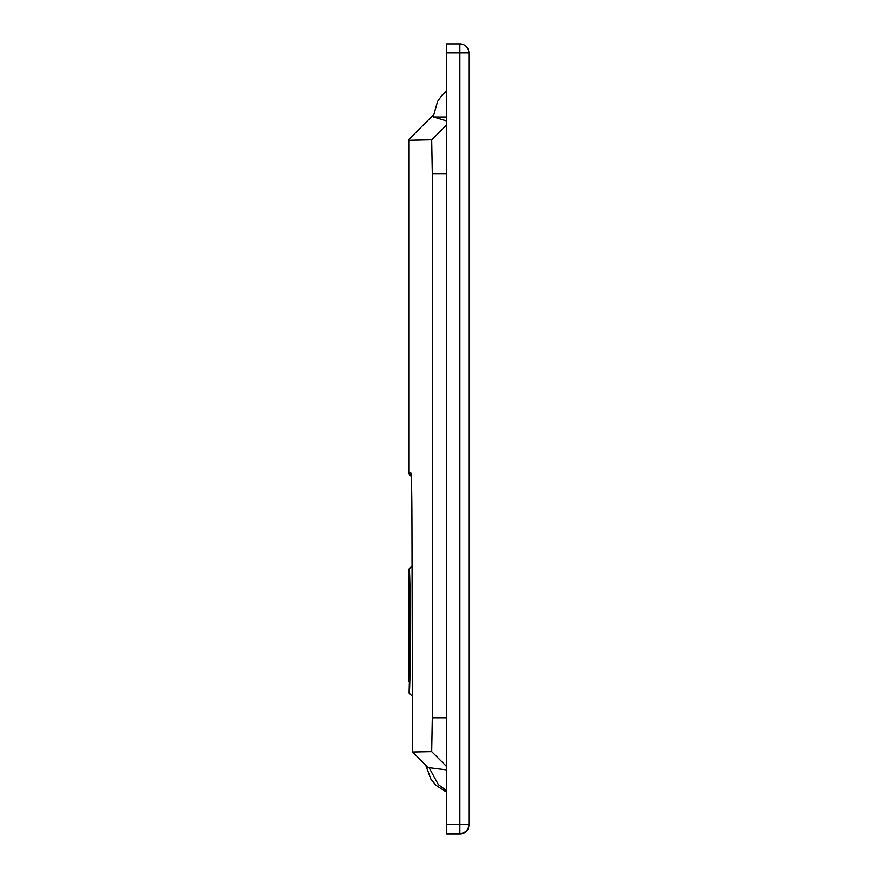 <?xml version="1.0" encoding="UTF-8"?>
<svg xmlns="http://www.w3.org/2000/svg" width="878" height="878" viewBox="0 0 878 878"><rect width="100%" height="100%" fill="white"/><g stroke="black" fill="none" stroke-linecap="round" stroke-linejoin="round"><path stroke-width="1.32" d="M409.104 693.027C410.575 697.362 410.575 564.565 409.104 568.944L409.104 580.226C410.015 577.757 410.366 653.441 409.543 675.522L409.104 693.027L411.958 695.87M409.104 580.226L409.104 681.745M446.331 117.037L433.523 117.004L433.48 115.896M433.556 114.755L409.104 139.207L409.104 140.293L431.691 139.821L432.305 173.657L432.305 717.765L431.691 751.623L412.55 752.007L411.958 529.401C411.892 495.137 411.552 476.348 410.937 473.022L410.981 473.055M409.104 474.186L411.288 476.359L409.104 474.186L409.104 473.055L410.937 473.022M431.691 139.821L446.331 125.192M433.523 117.004L446.331 120.868M428.277 767.723L412.55 752.007L428.277 767.723L429.101 767.701L438.385 784.669L446.331 790.507M446.331 769.874L429.101 767.701M431.691 751.623L446.331 766.253M446.331 52.921L446.331 834.1L459.863 834.1A9.021 9.021 0 0 0 468.896 825.079A9.021 9.021 180 0 1 459.863 834.1L459.863 833.518A9.021 9.021 -0 0 0 468.896 824.497L468.896 52.921A9.021 9.021 -0 0 0 459.863 43.9L459.863 52.921L468.896 52.921A9.021 9.021 0 0 0 459.863 43.9L446.331 43.9L446.331 52.921L459.863 52.921L459.863 824.497L468.896 824.497L468.896 825.079L468.896 824.497M446.331 824.497L459.863 824.497L459.863 833.518L446.331 833.518M409.104 140.293L409.104 473.055M432.305 173.657L446.331 173.646M432.305 717.765L446.331 717.765M409.104 568.944L411.958 566.09M446.331 91.136L442.347 94.835L437.584 101.475L433.48 115.94M409.104 139.207L433.644 114.667M446.331 43.9L459.863 43.9M446.331 834.1L459.863 834.1M446.331 791.989L436.092 785.404L431.01 779.368L425.687 765.144"/></g></svg>
